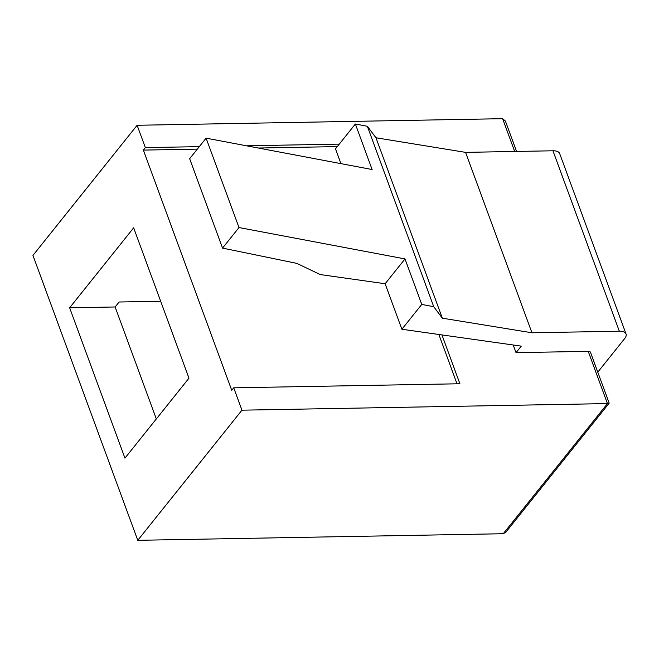 <?xml version="1.0" encoding="UTF-8"?>
<svg xmlns="http://www.w3.org/2000/svg" width="659" height="659" viewBox="0 0 659 659"><rect width="100%" height="100%" fill="white"/><g stroke="black" fill="none" stroke-linecap="round" stroke-linejoin="round"><path stroke-width="0.99" d="M340.942 163.638L335.497 148.835L355.374 124.016L367.351 126.281L375.968 137.772L465.567 152.361L552.95 150.787A13.518 6.195 -20.2 0 1 559.672 153.572L626.05 333.981A13.518 6.195 159.8 0 0 619.328 331.205L531.945 332.779L465.567 152.361M516.574 151.446L505.412 121.099L502.628 118.686L137.13 125.276L145.351 147.616L199.306 146.644M513.221 344.995L516.038 352.647L588.223 351.346A4.506 2.068 -20.2 0 1 590.464 352.268L609.138 403.028L607.45 403.588L241.952 410.178L137.772 540.314L32.95 255.412L137.13 125.276M609.105 403.242L505.881 532.192L503.27 533.724L137.772 540.314M206.102 138.159L238.995 227.553L405.005 258.921L421.752 304.433L401.883 329.253L385.136 283.741L320.282 274.572L296.731 263.353L222.544 248.097L189.652 158.704L206.102 138.159L372.113 169.528L355.374 124.016M516.038 352.647L521.253 346.132L401.883 329.253M626.05 333.981A13.518 6.195 159.8 0 1 624.765 338.446L597.779 372.154M421.752 304.433L433.729 306.69L442.346 318.182L531.945 332.779M433.729 306.69L367.351 126.281M442.346 318.182L375.968 137.772M441.934 334.912L459.9 383.752L233.731 387.83L241.952 410.178M339.278 144.123L246.524 145.796M405.005 258.921L385.136 283.741M197.313 149.132L143.365 150.104L231.746 390.317L233.731 387.83M143.365 150.104L145.351 147.616M188.968 378.167L124.946 458.137L69.632 307.786L133.653 227.816L188.968 378.167M160.672 301.254L119.098 302.003L115.119 306.97L156.323 418.951M238.995 227.553L222.544 248.097M337.284 146.603L258.353 148.028M457.016 383.81L438.869 334.484M115.119 306.97L69.632 307.786M514.687 151.479L502.628 118.686M503.27 533.724L607.45 403.588L588.223 351.346M619.328 331.205L552.95 150.787"/></g></svg>
